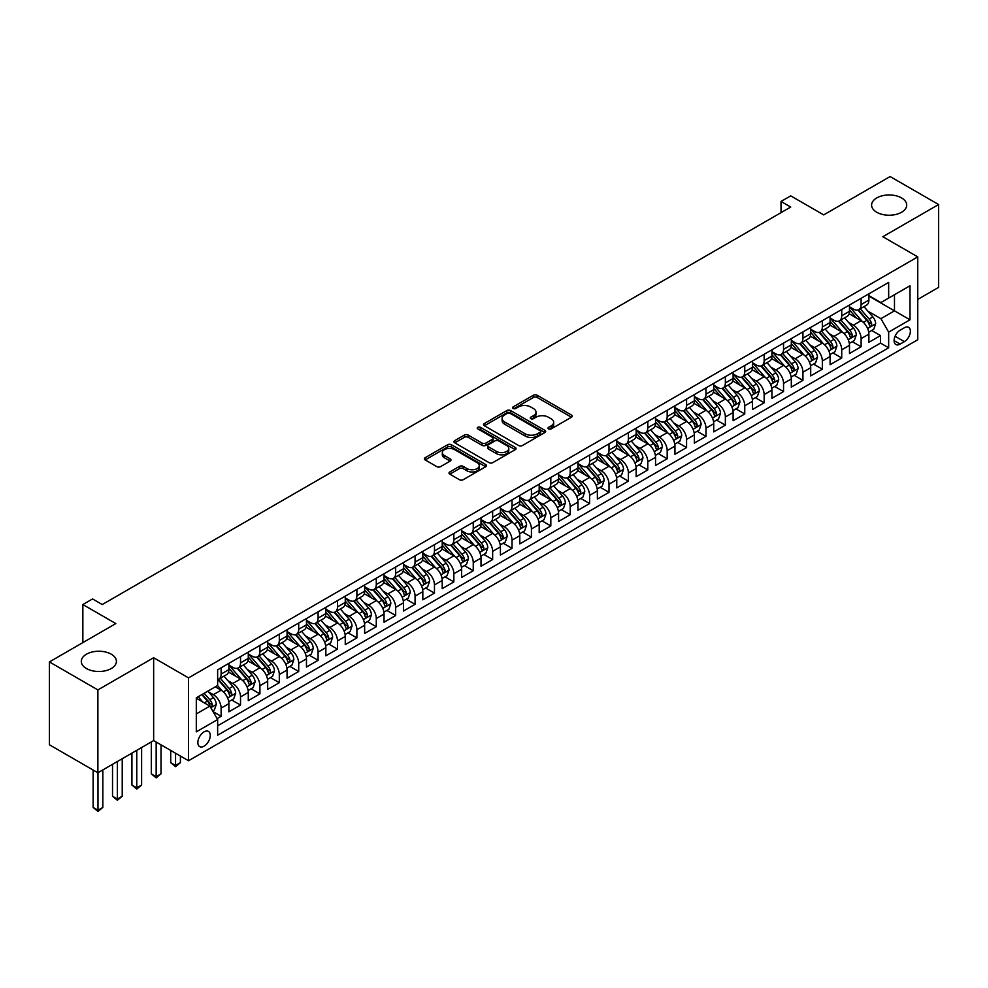 <?xml version="1.0" encoding="UTF-8"?>
<svg xmlns="http://www.w3.org/2000/svg" width="988" height="988" viewBox="0 0 988 988"><rect width="100%" height="100%" fill="white"/><g stroke="black" fill="none" stroke-linecap="round" stroke-linejoin="round"><path stroke-width="1.48" d="M548.55 428.891A1.89 1.087 0 0 0 551.218 428.891L571.447 417.22A2.692 1.556 0 0 0 572.225 416.121A2.692 1.556 0 0 0 571.447 415.022L537.176 395.237A2.692 1.556 0 0 0 533.372 395.237L513.143 406.908A1.89 1.087 0 0 0 512.587 407.686A1.89 1.087 0 0 0 513.143 408.452A1.89 1.087 0 0 0 515.81 408.452L518.428 406.945A8.62 4.977 0 0 1 530.605 406.945L533.471 408.587A8.62 4.977 0 0 1 535.99 412.107A8.62 4.977 0 0 1 533.471 415.627L530.852 417.134A1.89 1.087 0 0 0 530.297 417.899A1.89 1.087 0 0 0 530.852 418.677A1.89 1.087 0 0 0 533.508 418.677L536.126 417.158A8.62 4.977 0 0 1 548.315 417.158L551.168 418.813A8.62 4.977 0 0 1 553.688 422.321A8.62 4.977 0 0 1 551.168 425.84L548.55 427.359A1.89 1.087 0 0 0 547.994 428.125A1.89 1.087 0 0 0 548.55 428.891L548.55 427.359M111.261 654.192A17.549 10.139 0 0 0 92.131 652.006A17.549 10.139 0 0 0 81.3 661.367A17.549 10.139 0 0 0 86.438 668.53A17.549 10.139 0 0 0 105.568 670.729A17.549 10.139 0 0 0 116.411 661.367A17.549 10.139 0 0 0 111.261 654.192M901.562 197.921A17.549 10.139 0 0 0 882.432 195.735A17.549 10.139 0 0 0 871.589 205.096A17.549 10.139 0 0 0 876.739 212.259A17.549 10.139 0 0 0 895.869 214.458A17.549 10.139 0 0 0 906.7 205.096A17.549 10.139 0 0 0 901.562 197.921M204.059 746.175A8.781 5.064 120 0 0 209.802 738.444A8.781 5.064 120 0 0 208.456 731.416A8.781 5.064 120 0 0 204.059 731.849A8.781 5.064 120 0 0 198.329 739.58A8.781 5.064 120 0 0 199.675 746.619A8.781 5.064 120 0 0 204.059 746.175M449.799 471.943A2.692 1.556 0 0 0 449.009 473.042A2.692 1.556 0 0 0 449.799 474.141L459.408 479.699A2.692 1.556 0 0 0 463.224 479.699L485.688 466.731A2.692 1.556 0 0 0 486.466 465.632A2.692 1.556 0 0 0 485.688 464.533L451.417 444.748A2.692 1.556 0 0 0 447.613 444.748L425.149 457.716A2.692 1.556 0 0 0 424.358 458.815A2.692 1.556 0 0 0 425.149 459.914L436.758 466.62A2.692 1.556 0 0 0 440.574 466.62L450.182 461.063A2.692 1.556 0 0 0 450.973 459.963A2.692 1.556 0 0 0 450.182 458.864L444.427 455.542A7.2 4.162 0 0 1 442.315 452.603A7.2 4.162 0 0 1 446.761 448.762A7.2 4.162 0 0 1 454.604 449.664L477.167 462.693A7.2 4.162 0 0 1 479.279 465.632A7.2 4.162 0 0 1 474.833 469.473A7.2 4.162 0 0 1 466.978 468.571L463.224 466.398A2.692 1.556 0 0 0 459.408 466.398L449.799 471.943L449.799 474.141M917.753 299.426L938.6 287.385L938.6 204.528L890.114 176.543L823.696 214.89L790.721 195.859L781.026 201.453L790.721 207.048L102.246 604.545L92.551 598.938L82.856 604.545L82.856 642.608M97.886 689.92L97.886 772.777L153.646 740.58L153.646 657.724L97.886 689.92L49.4 661.923L115.818 623.576L82.856 604.545M153.646 657.724L188.547 677.879L917.753 256.88L917.753 339.736L188.547 760.735L188.547 677.879M938.6 204.528L882.84 236.725L917.753 256.88M518.614 445.514A2.692 1.556 0 0 0 522.43 445.514L544.882 432.546A2.692 1.556 0 0 0 545.672 431.447A2.692 1.556 0 0 0 544.882 430.348L510.623 410.563A2.692 1.556 0 0 0 506.819 410.563L484.355 423.531A2.692 1.556 0 0 0 483.564 424.63A2.692 1.556 0 0 0 484.355 425.729L518.614 445.514M478.538 429.298A1.89 1.087 0 0 1 480.452 429.57L480.452 427.322L515.279 447.441A2.692 1.556 0 0 1 516.069 448.54A2.692 1.556 0 0 1 515.279 449.639L492.827 462.606A2.692 1.556 0 0 1 489.011 462.606L454.752 442.822L454.752 440.623A2.692 1.556 0 0 0 453.961 441.722A2.692 1.556 0 0 0 454.752 442.822M454.752 440.623L464.36 435.078A2.692 1.556 0 0 1 468.176 435.078L482.07 443.093A2.692 1.556 0 0 0 485.874 443.093L492.246 439.413A2.692 1.556 0 0 0 493.037 438.314A2.692 1.556 0 0 0 492.246 437.215L477.784 428.866A1.89 1.087 0 0 1 477.229 428.1A1.89 1.087 0 0 1 478.39 427.088A1.89 1.087 0 0 1 480.452 427.322M97.886 772.777L49.4 744.779L49.4 661.923M217.113 718.609L221.127 716.288L213.087 711.644M208.505 691.859L213.371 694.675A10.967 6.336 60 0 1 221.127 708.112L228.883 703.629L228.883 711.805L240.529 705.086L231.698 699.998M227.895 680.67L232.773 683.474A10.967 6.336 60 0 1 240.529 696.91L248.284 692.44L248.284 700.603L259.918 693.885L251.1 688.797M247.296 669.469L252.162 672.285A10.967 6.336 60 0 1 259.918 685.721L267.674 681.238L267.674 689.414L279.308 682.696L270.49 677.595M266.686 658.267L271.552 661.083A10.967 6.336 60 0 1 279.308 674.52L287.063 670.037L287.063 678.213L298.709 671.494L289.879 666.406M286.075 647.078L290.954 649.882A10.967 6.336 60 0 1 298.709 663.319L306.465 658.848L306.465 667.024L318.099 660.305L309.281 655.205M305.477 635.877L310.343 638.693A10.967 6.336 60 0 1 318.099 652.129L325.855 647.646L325.855 655.822L337.488 649.104L328.671 644.003M324.867 624.688L329.733 627.491A10.967 6.336 60 0 1 337.488 640.928L345.257 636.445L345.257 644.621L356.89 637.902L348.06 632.814M344.256 613.486L349.135 616.302A10.967 6.336 60 0 1 356.89 629.739L364.646 625.256L364.646 633.432L376.28 626.713L367.462 621.613M363.658 602.285L368.524 605.101A10.967 6.336 60 0 1 376.28 618.537L384.036 614.054L384.036 622.23L395.669 615.512L386.851 610.423M383.048 591.096L387.914 593.899A10.967 6.336 60 0 1 395.669 607.336L403.437 602.865L403.437 611.029L415.071 604.31L406.241 599.222M402.437 579.894L407.315 582.71A10.967 6.336 60 0 1 415.071 596.147L422.827 591.664L422.827 599.84L434.461 593.121L425.643 588.021M421.839 568.693L426.705 571.509A10.967 6.336 60 0 1 434.461 584.945L442.216 580.462L442.216 588.638L453.85 581.92L445.032 576.831M441.228 557.504L446.094 560.307A10.967 6.336 60 0 1 453.85 573.744L461.618 569.273L461.618 577.449L473.252 570.731L464.422 565.63M460.618 546.302L465.496 549.118A10.967 6.336 60 0 1 473.252 562.555L481.008 558.072L481.008 566.248L492.642 559.529L483.824 554.429M480.02 535.113L484.886 537.917A10.967 6.336 60 0 1 492.642 551.353L500.397 546.87L500.397 555.046L512.031 548.328L503.213 543.239M499.409 523.912L504.275 526.728A10.967 6.336 60 0 1 512.031 540.164L519.799 535.681L519.799 543.857L531.433 537.139L522.603 532.038M518.799 512.71L523.677 515.526A10.967 6.336 60 0 1 531.433 528.963L539.189 524.48L539.189 532.656L550.822 525.937L542.004 520.849M538.201 501.521L543.067 504.325A10.967 6.336 60 0 1 550.822 517.761L558.578 513.291L558.578 521.454L570.212 514.736L561.394 509.647M557.59 490.32L562.456 493.136A10.967 6.336 60 0 1 570.212 506.572L577.98 502.089L577.98 510.265L589.614 503.547L580.783 498.446M576.98 479.118L581.858 481.934A10.967 6.336 60 0 1 589.614 495.371L597.37 490.888L597.37 499.064L609.003 492.345L600.185 487.257M596.382 467.929L601.247 470.733A10.967 6.336 60 0 1 609.003 484.169L616.759 479.699L616.759 487.874L628.393 481.156L619.575 476.055M615.771 456.728L620.637 459.544A10.967 6.336 60 0 1 628.393 472.98L636.161 468.497L636.161 476.673L647.795 469.955L638.964 464.854M635.16 445.539L640.039 448.342A10.967 6.336 60 0 1 647.795 461.779L655.55 457.296L655.55 465.471L667.184 458.753L658.366 453.665M654.562 434.337L659.428 437.153A10.967 6.336 60 0 1 667.184 450.577L674.94 446.107L674.94 454.282L686.574 447.564L677.756 442.463M673.952 423.136L678.818 425.952A10.967 6.336 60 0 1 686.574 439.388L694.342 434.905L694.342 443.081L705.975 436.363L697.145 431.274M693.341 411.947L698.22 414.75A10.967 6.336 60 0 1 705.975 428.187L713.731 423.716L713.731 431.88L725.365 425.161L716.547 420.073M712.743 400.745L717.609 403.561A10.967 6.336 60 0 1 725.365 416.998L733.121 412.515L733.121 420.69L744.754 413.972L735.937 408.871M732.133 389.544L736.999 392.36A10.967 6.336 60 0 1 744.754 405.796L752.523 401.313L752.523 409.489L764.156 402.771L755.326 397.682M751.522 378.355L756.4 381.158A10.967 6.336 60 0 1 764.156 394.595L771.912 390.124L771.912 398.3L783.546 391.581L774.728 386.481M770.924 367.153L775.79 369.969A10.967 6.336 60 0 1 783.546 383.406L791.302 378.923L791.302 387.098L802.935 380.38L794.117 375.279M790.314 355.964L795.179 358.768A10.967 6.336 60 0 1 802.935 372.204L810.703 367.721L810.703 375.897L822.337 369.179L813.507 364.09M809.703 344.763L814.581 347.578A10.967 6.336 60 0 1 822.337 361.003L830.093 356.532L830.093 364.708L841.727 357.989L832.909 352.889M829.105 333.561L833.971 336.377A10.967 6.336 60 0 1 841.727 349.814L849.482 345.331L849.482 353.506L861.116 346.788L861.116 338.612A10.967 6.336 -120 0 0 853.36 325.176L848.494 322.372M852.298 341.7L861.116 346.788M228.883 703.629A10.967 6.336 -120 0 0 221.127 690.192L215.31 686.833M248.284 692.44A10.967 6.336 -120 0 0 240.529 679.003L228.537 672.075M267.674 681.238A10.967 6.336 -120 0 0 259.918 667.802L247.926 660.873M287.063 670.037A10.967 6.336 -120 0 0 279.308 656.6L267.316 649.684M306.465 658.848A10.967 6.336 -120 0 0 298.709 645.411L286.718 638.483M325.855 647.646A10.967 6.336 -120 0 0 318.099 634.21L306.107 627.281M345.257 636.445A10.967 6.336 -120 0 0 337.488 623.02L325.497 616.092M364.646 625.256A10.967 6.336 -120 0 0 356.89 611.819L344.898 604.891M384.036 614.054A10.967 6.336 -120 0 0 376.28 600.618L364.288 593.702M403.437 602.865A10.967 6.336 -120 0 0 395.669 589.428L383.677 582.5M422.827 591.664A10.967 6.336 -120 0 0 415.071 578.227L403.079 571.299M442.216 580.462A10.967 6.336 -120 0 0 434.461 567.026L422.469 560.11M461.618 569.273A10.967 6.336 -120 0 0 453.85 555.836L441.858 548.908M481.008 558.072A10.967 6.336 -120 0 0 473.252 544.635L461.26 537.707M500.397 546.87A10.967 6.336 -120 0 0 492.642 533.446L480.65 526.518M519.799 535.681A10.967 6.336 -120 0 0 512.031 522.244L500.039 515.316M539.189 524.48A10.967 6.336 -120 0 0 531.433 511.043L519.441 504.127M558.578 513.291A10.967 6.336 -120 0 0 550.822 499.854L538.831 492.926M577.98 502.089A10.967 6.336 -120 0 0 570.212 488.652L558.22 481.724M597.37 490.888A10.967 6.336 -120 0 0 589.614 477.451L577.622 470.535M616.759 479.699A10.967 6.336 -120 0 0 609.003 466.262L597.011 459.334M636.161 468.497A10.967 6.336 -120 0 0 628.393 455.06L616.401 448.132M655.55 457.296A10.967 6.336 -120 0 0 647.795 443.871L635.803 436.943M674.94 446.107A10.967 6.336 -120 0 0 667.184 432.67L655.192 425.742M694.342 434.905A10.967 6.336 -120 0 0 686.574 421.468L674.582 414.552M713.731 423.716A10.967 6.336 -120 0 0 705.975 410.279L693.984 403.351M733.121 412.515A10.967 6.336 -120 0 0 725.365 399.078L713.373 392.15M752.523 401.313A10.967 6.336 -120 0 0 744.754 387.876L732.763 380.96M771.912 390.124A10.967 6.336 -120 0 0 764.156 376.687L752.164 369.759M791.302 378.923A10.967 6.336 -120 0 0 783.546 365.486L771.554 358.558M810.703 367.721A10.967 6.336 -120 0 0 802.935 354.284L790.943 347.368M830.093 356.532A10.967 6.336 -120 0 0 822.337 343.095L810.345 336.167M849.482 345.331A10.967 6.336 -120 0 0 841.727 331.894L829.735 324.978M904.366 327.757L900.105 330.214A8.497 4.903 120 0 0 894.548 337.711A8.497 4.903 120 0 0 895.857 344.528A8.497 4.903 120 0 0 900.105 344.096L904.366 341.638A8.497 4.903 120 0 0 909.923 334.142A8.497 4.903 120 0 0 908.627 327.337A8.497 4.903 120 0 0 904.366 327.757M196.303 713.929L209.888 706.099L217.644 719.536L217.644 735.208L888.657 347.801L888.657 332.116L880.901 318.679L867.884 311.171M217.644 719.536L196.303 731.849L196.303 697.812L217.644 685.487L217.644 669.815L888.657 282.407L888.657 298.08L909.997 285.767L909.997 319.803L888.657 332.116M228.883 665.109L232.773 667.357A10.967 6.336 60 0 0 238.256 667.9L246.012 663.417A10.967 6.336 -120 0 0 248.284 658.391L248.284 652.129M248.284 653.92L252.162 656.155A10.967 6.336 60 0 0 257.646 656.699L265.402 652.216A10.967 6.336 -120 0 0 267.674 647.202L267.674 640.928M267.674 642.719L271.552 644.954A10.967 6.336 60 0 0 277.035 645.497L284.803 641.027A10.967 6.336 -120 0 0 287.063 636L287.063 629.726M287.063 631.53L290.954 633.765A10.967 6.336 60 0 0 296.437 634.308L304.193 629.825A10.967 6.336 -120 0 0 306.465 624.811L306.465 618.537M306.465 620.328L310.343 622.564A10.967 6.336 60 0 0 315.827 623.107L323.582 618.636A10.967 6.336 -120 0 0 325.855 613.61L325.855 607.336M325.855 609.127L329.733 611.374A10.967 6.336 60 0 0 335.216 611.918L342.984 607.435A10.967 6.336 -120 0 0 345.257 602.408L345.257 596.147M345.257 597.938L349.135 600.173A10.967 6.336 60 0 0 354.618 600.716L362.374 596.233A10.967 6.336 -120 0 0 364.646 591.219L364.646 584.945M364.646 586.736L368.524 588.971A10.967 6.336 60 0 0 374.007 589.515L381.763 585.044A10.967 6.336 -120 0 0 384.036 580.018L384.036 573.744M384.036 575.535L387.914 577.782A10.967 6.336 60 0 0 393.397 578.326L401.165 573.843A10.967 6.336 -120 0 0 403.437 568.816L403.437 562.555M403.437 564.346L407.315 566.581A10.967 6.336 60 0 0 412.799 567.124L420.555 562.641A10.967 6.336 -120 0 0 422.827 557.627L422.827 551.353M422.827 553.144L426.705 555.38A10.967 6.336 60 0 0 432.188 555.923L439.944 551.452A10.967 6.336 -120 0 0 442.216 546.426L442.216 540.152M442.216 541.955L446.094 544.19A10.967 6.336 60 0 0 451.578 544.734L459.346 540.251A10.967 6.336 -120 0 0 461.618 535.237L461.618 528.963M461.618 530.754L465.496 532.989A10.967 6.336 60 0 0 470.98 533.532L478.735 529.062A10.967 6.336 -120 0 0 481.008 524.035L481.008 517.761M481.008 519.552L484.886 521.8A10.967 6.336 60 0 0 490.369 522.343L498.125 517.86A10.967 6.336 -120 0 0 500.397 512.834L500.397 506.572M500.397 508.363L504.275 510.598A10.967 6.336 60 0 0 509.759 511.142L517.527 506.659A10.967 6.336 -120 0 0 519.799 501.645L519.799 495.371M519.799 497.162L523.677 499.397A10.967 6.336 60 0 0 529.16 499.94L536.916 495.47A10.967 6.336 -120 0 0 539.189 490.443L539.189 484.169M539.189 485.96L543.067 488.208A10.967 6.336 60 0 0 548.55 488.751L556.306 484.268A10.967 6.336 -120 0 0 558.578 479.242L558.578 472.98M558.578 474.771L562.456 477.006A10.967 6.336 60 0 0 567.939 477.55L575.708 473.067A10.967 6.336 -120 0 0 577.98 468.053L577.98 461.779M577.98 463.57L581.858 465.805A10.967 6.336 60 0 0 587.341 466.348L595.097 461.878A10.967 6.336 -120 0 0 597.37 456.851L597.37 450.577M597.37 452.381L601.247 454.616A10.967 6.336 60 0 0 606.731 455.159L614.487 450.676A10.967 6.336 -120 0 0 616.759 445.662L616.759 439.388M616.759 441.179L620.637 443.414A10.967 6.336 60 0 0 626.12 443.958L633.888 439.487A10.967 6.336 -120 0 0 636.161 434.461L636.161 428.187M636.161 429.978L640.039 432.225A10.967 6.336 60 0 0 645.522 432.769L653.278 428.286A10.967 6.336 -120 0 0 655.55 423.259L655.55 416.998M655.55 418.789L659.428 421.024A10.967 6.336 60 0 0 664.912 421.567L672.667 417.084A10.967 6.336 -120 0 0 674.94 412.07L674.94 405.796M674.94 407.587L678.818 409.822A10.967 6.336 60 0 0 684.301 410.366L692.069 405.895A10.967 6.336 -120 0 0 694.342 400.869L694.342 394.595M694.342 396.386L698.22 398.633A10.967 6.336 60 0 0 703.703 399.177L711.459 394.694A10.967 6.336 -120 0 0 713.731 389.667L713.731 383.406M713.731 385.197L717.609 387.432A10.967 6.336 60 0 0 723.093 387.975L730.848 383.492A10.967 6.336 -120 0 0 733.121 378.478L733.121 372.204M733.121 373.995L736.999 376.23A10.967 6.336 60 0 0 742.482 376.774L750.25 372.303A10.967 6.336 -120 0 0 752.523 367.277L752.523 361.003M752.523 362.806L756.4 365.041A10.967 6.336 60 0 0 761.884 365.585L769.64 361.102A10.967 6.336 -120 0 0 771.912 356.088L771.912 349.814M771.912 351.605L775.79 353.84A10.967 6.336 60 0 0 781.273 354.383L789.029 349.913A10.967 6.336 -120 0 0 791.302 344.886L791.302 338.612M791.302 340.403L795.179 342.651A10.967 6.336 60 0 0 800.675 343.194L808.431 338.711A10.967 6.336 -120 0 0 810.703 333.685L810.703 327.423M810.703 329.214L814.581 331.449A10.967 6.336 60 0 0 820.065 331.993L827.821 327.51A10.967 6.336 -120 0 0 830.093 322.496L830.093 316.222M830.093 318.013L833.971 320.248A10.967 6.336 60 0 0 839.454 320.791L847.21 316.321A10.967 6.336 -120 0 0 849.482 311.294L849.482 305.02M217.644 725.797L880.518 343.095L880.518 335.587L868.884 342.305L868.884 334.142A10.967 6.336 -120 0 0 861.116 320.705L849.124 313.776M849.482 306.811L853.36 309.059A10.967 6.336 -120 0 0 858.856 309.602A10.967 6.336 -120 0 0 861.116 304.576L861.116 298.302M858.856 309.602L866.612 305.119A10.967 6.336 -120 0 0 868.884 300.093L868.884 293.831M221.127 667.802L221.127 674.075A10.967 6.336 60 0 1 218.854 679.089A10.967 6.336 60 0 1 217.644 679.534M218.854 679.089L226.61 674.619A10.967 6.336 -120 0 0 228.883 669.592L228.883 663.319M240.529 656.6L240.529 662.874A10.967 6.336 60 0 1 238.256 667.9M259.918 645.411L259.918 651.672A10.967 6.336 60 0 1 257.646 656.699M279.308 634.21L279.308 640.483A10.967 6.336 60 0 1 277.035 645.497M298.709 623.008L298.709 629.282A10.967 6.336 60 0 1 296.437 634.308M318.099 611.819L318.099 618.093A10.967 6.336 60 0 1 315.827 623.107M337.488 600.618L337.488 606.891A10.967 6.336 60 0 1 335.216 611.918M356.89 589.428L356.89 595.69A10.967 6.336 60 0 1 354.618 600.716M376.28 578.227L376.28 584.501A10.967 6.336 60 0 1 374.007 589.515M395.669 567.026L395.669 573.299A10.967 6.336 60 0 1 393.397 578.326M415.071 555.836L415.071 562.098A10.967 6.336 60 0 1 412.799 567.124M434.461 544.635L434.461 550.909A10.967 6.336 60 0 1 432.188 555.923M453.85 533.434L453.85 539.707A10.967 6.336 60 0 1 451.578 544.734M473.252 522.244L473.252 528.518A10.967 6.336 60 0 1 470.98 533.532M492.642 511.043L492.642 517.317A10.967 6.336 60 0 1 490.369 522.343M512.031 499.854L512.031 506.115A10.967 6.336 60 0 1 509.759 511.142M531.433 488.652L531.433 494.926A10.967 6.336 60 0 1 529.16 499.94M550.822 477.451L550.822 483.725A10.967 6.336 60 0 1 548.55 488.751M570.212 466.262L570.212 472.523A10.967 6.336 60 0 1 567.939 477.55M589.614 455.06L589.614 461.334A10.967 6.336 60 0 1 587.341 466.348M609.003 443.859L609.003 450.133A10.967 6.336 60 0 1 606.731 455.159M628.393 432.67L628.393 438.944A10.967 6.336 60 0 1 626.12 443.958M647.795 421.468L647.795 427.742A10.967 6.336 60 0 1 645.522 432.769M667.184 410.279L667.184 416.541A10.967 6.336 60 0 1 664.912 421.567M686.574 399.078L686.574 405.352A10.967 6.336 60 0 1 684.301 410.366M705.975 387.876L705.975 394.15A10.967 6.336 60 0 1 703.703 399.177M725.365 376.687L725.365 382.949A10.967 6.336 60 0 1 723.093 387.975M744.754 365.486L744.754 371.76A10.967 6.336 60 0 1 742.482 376.774M764.156 354.284L764.156 360.558A10.967 6.336 60 0 1 761.884 365.585M783.546 343.095L783.546 349.369A10.967 6.336 60 0 1 781.273 354.383M802.935 331.894L802.935 338.168A10.967 6.336 60 0 1 800.675 343.194M822.337 320.705L822.337 326.966A10.967 6.336 60 0 1 820.065 331.993M841.727 309.503L841.727 315.777A10.967 6.336 60 0 1 839.454 320.791M841.727 349.814L841.727 357.989M822.337 361.003L822.337 369.179M802.935 372.204L802.935 380.38M783.546 383.406L783.546 391.581M764.156 394.595L764.156 402.771M744.754 405.796L744.754 413.972M725.365 416.998L725.365 425.161M705.975 428.187L705.975 436.363M686.574 439.388L686.574 447.564M667.184 450.577L667.184 458.753M647.795 461.779L647.795 469.955M628.393 472.98L628.393 481.156M609.003 484.169L609.003 492.345M589.614 495.371L589.614 503.547M570.212 506.572L570.212 514.736M550.822 517.761L550.822 525.937M531.433 528.963L531.433 537.139M512.031 540.164L512.031 548.328M492.642 551.353L492.642 559.529M473.252 562.555L473.252 570.731M453.85 573.744L453.85 581.92M434.461 584.945L434.461 593.121M415.071 596.147L415.071 604.31M395.669 607.336L395.669 615.512M376.28 618.537L376.28 626.713M356.89 629.739L356.89 637.902M337.488 640.928L337.488 649.104M318.099 652.129L318.099 660.305M298.709 663.319L298.709 671.494M279.308 674.52L279.308 682.696M259.918 685.721L259.918 693.885M240.529 696.91L240.529 705.086M221.127 708.112L221.127 716.288M209.888 706.099L196.303 698.257M880.901 318.679L894.473 310.85L894.473 294.72L909.997 285.767M868.884 296.067L909.997 319.803M868.884 295.622L880.901 302.563L888.657 298.08M153.646 740.58L188.547 760.735M781.026 201.453L781.026 212.655M871.688 330.498L880.518 335.587M880.518 343.095L888.657 347.801M549.303 429.163L551.168 428.088A8.62 4.977 0 0 0 553.688 424.568L553.688 422.321M535.99 412.107L535.99 414.343A8.62 4.977 0 0 1 533.471 417.862L531.606 418.937M571.447 415.022L571.447 417.22L537.176 397.472A2.692 1.556 0 0 0 533.372 397.472L513.896 408.711M544.845 432.571L510.623 412.811A2.692 1.556 0 0 0 506.819 412.811L484.392 425.754M540.127 432.213A1.89 1.087 0 0 0 540.683 431.447A1.89 1.087 0 0 0 540.127 430.682L510.055 413.317A1.89 1.087 0 0 0 507.387 413.317L504.621 414.911A8.62 4.977 0 0 0 502.102 418.43A8.62 4.977 0 0 0 504.621 421.938L525.184 433.806A8.62 4.977 0 0 0 537.361 433.806L540.127 432.213L540.127 434.461A1.89 1.087 0 0 0 540.683 433.683L540.683 431.447M502.102 418.43L502.102 420.666A8.62 4.977 0 0 0 504.621 424.185L504.621 421.938M540.127 434.461L537.361 436.054A8.62 4.977 0 0 1 525.184 436.054L504.621 424.185M454.789 442.846L464.36 437.314L464.36 435.078M493.037 438.314L493.037 440.562A2.692 1.556 0 0 1 492.246 441.661L485.874 445.341A2.692 1.556 0 0 1 482.07 445.341L468.176 437.314A2.692 1.556 0 0 0 464.36 437.314M480.452 429.57L515.254 449.664M496.482 451.43A7.2 4.162 0 0 0 504.337 452.331A7.2 4.162 0 0 0 508.783 448.478A7.2 4.162 0 0 0 506.671 445.539L498.718 440.957A2.692 1.556 0 0 0 494.914 440.957L488.541 444.637A2.692 1.556 0 0 0 487.751 445.736A2.692 1.556 0 0 0 488.541 446.835L496.482 451.43L496.482 453.665A7.2 4.162 0 0 0 504.337 454.566A7.2 4.162 0 0 0 508.783 450.726L508.783 448.478M487.751 445.736L487.751 447.972A2.692 1.556 0 0 0 488.541 449.071L488.541 446.835M496.482 453.665L488.541 449.071M479.279 465.632L479.279 467.867A7.2 4.162 0 0 1 474.833 471.708A7.2 4.162 0 0 1 466.978 470.807L463.224 468.633A2.692 1.556 0 0 0 459.408 468.633L449.836 474.166M442.315 452.603L442.315 454.851A7.2 4.162 0 0 0 444.427 457.79L444.427 455.542M450.182 458.864L450.182 461.063L444.427 457.79M485.651 466.744L451.417 446.984A2.692 1.556 0 0 0 447.613 446.984L425.186 459.939M868.711 332.215L873.725 329.325L875.664 323.718A7.274 4.199 -120 0 0 872.836 316.901L863.981 306.638M862.203 321.409L851.693 309.244A20.983 12.115 -120 0 0 849.482 306.935M856.435 318L850.557 311.195A17.414 10.053 -120 0 0 849.482 310.022M857.856 309.997L866.822 320.371A7.274 4.199 60 0 1 869.415 325.373C870.502 326.843 871.28 326.386 871.737 324.027A7.274 4.199 -120 0 0 869.156 319.025L860.289 308.762M858.387 309.824L868.02 320.976A3.705 2.137 60 0 1 868.958 322.421L871.737 324.027M869.415 325.373L869.946 326.238M849.322 343.416L854.336 340.514L856.275 334.92A7.274 4.199 -120 0 0 853.447 328.09L844.579 317.84M842.801 332.61L832.304 320.433A20.983 12.115 -120 0 0 830.093 318.136M837.046 329.189L831.167 322.384A17.414 10.053 -120 0 0 830.093 321.211M838.466 321.186L847.432 331.56A7.274 4.199 60 0 1 850.026 336.575C851.113 338.032 851.891 337.587 852.348 335.228A7.274 4.199 -120 0 0 849.754 330.227L840.899 319.964M838.997 321.026L848.63 332.166A3.705 2.137 60 0 1 849.557 333.623L852.348 335.228M850.026 336.575L850.557 337.439M829.932 354.606L834.946 351.716L836.885 346.121A7.274 4.199 -120 0 0 834.045 339.292L825.19 329.029M823.412 343.799L812.902 331.635A20.983 12.115 -120 0 0 810.703 329.325M817.644 340.391L811.778 333.586A17.414 10.053 -120 0 0 810.703 332.413M819.077 332.388L828.043 342.762A7.274 4.199 60 0 1 830.624 347.776C831.723 349.233 832.501 348.789 832.958 346.43A7.274 4.199 -120 0 0 830.365 341.416L821.497 331.165M819.595 332.215L829.228 343.367A3.705 2.137 60 0 1 830.167 344.812L832.958 346.43M830.624 347.776L831.155 348.628M810.53 365.807L815.545 362.917L817.484 357.31A7.274 4.199 -120 0 0 814.655 350.493L805.8 340.23M804.022 355.001L793.512 342.836A20.983 12.115 -120 0 0 791.302 340.527M798.255 351.58L792.376 344.775A17.414 10.053 -120 0 0 791.302 343.614M799.675 343.589L808.641 353.963A7.274 4.199 60 0 1 811.234 358.965C812.321 360.422 813.099 359.978 813.556 357.619A7.274 4.199 -120 0 0 810.975 352.617L802.108 342.354M800.206 343.416L809.839 354.569A3.705 2.137 60 0 1 810.765 356.013L813.556 357.619M811.234 358.965L811.765 359.83M791.141 377.008L796.155 374.106L798.094 368.512A7.274 4.199 -120 0 0 795.266 361.682L786.399 351.432M784.62 366.202L774.123 354.025A20.983 12.115 -120 0 0 771.912 351.728M778.865 362.781L772.986 355.976A17.414 10.053 -120 0 0 771.912 354.803M780.285 354.778L789.251 365.152A7.274 4.199 60 0 1 791.845 370.167C792.932 371.624 793.71 371.179 794.167 368.82A7.274 4.199 -120 0 0 791.573 363.819L782.718 353.556M780.816 354.606L790.449 365.758A3.705 2.137 60 0 1 791.376 367.215L794.167 368.82M791.845 370.167L792.364 371.031M771.752 388.198L776.766 385.308L778.692 379.713A7.274 4.199 -120 0 0 775.864 372.884L767.009 362.621M765.231 377.391L754.721 365.227A20.983 12.115 -120 0 0 752.523 362.917M759.463 373.983L753.585 367.178A17.414 10.053 -120 0 0 752.523 366.005M760.896 365.98L769.862 376.354A7.274 4.199 60 0 1 772.443 381.356C773.542 382.825 774.32 382.368 774.777 380.022A7.274 4.199 -120 0 0 772.184 375.008L763.316 364.745M761.415 365.807L771.048 376.959A3.705 2.137 60 0 1 771.986 378.404L774.777 380.022M772.443 381.356L772.974 382.22M752.35 399.399L757.364 396.497L759.303 390.902A7.274 4.199 -120 0 0 756.475 384.085L747.607 373.822M745.841 388.593L735.331 376.428A20.983 12.115 -120 0 0 733.121 374.119M740.074 385.172L734.195 378.367A17.414 10.053 -120 0 0 733.121 377.206M741.494 377.169L750.46 387.555A7.274 4.199 60 0 1 753.054 392.557C754.14 394.014 754.918 393.57 755.375 391.211A7.274 4.199 -120 0 0 752.794 386.209L743.927 375.946M742.025 377.008L751.658 388.148A3.705 2.137 60 0 1 752.584 389.605L755.375 391.211M753.054 392.557L753.585 393.422M732.96 410.588L737.974 407.698L739.913 402.104A7.274 4.199 -120 0 0 737.085 395.274L728.218 385.011M726.439 399.782L715.942 387.617A20.983 12.115 -120 0 0 713.731 385.308M720.684 396.373L714.806 389.568A17.414 10.053 -120 0 0 713.731 388.395M722.105 388.37L731.071 398.744A7.274 4.199 60 0 1 733.664 403.759C734.751 405.216 735.529 404.771 735.986 402.412A7.274 4.199 -120 0 0 733.392 397.398L724.537 387.148M722.636 388.198L732.269 399.35A3.705 2.137 60 0 1 733.195 400.795L735.986 402.412M733.664 403.759L734.183 404.611M713.571 421.79L718.585 418.9L720.511 413.293A7.274 4.199 -120 0 0 717.683 406.476L708.828 396.213M707.05 410.983L696.54 398.819A20.983 12.115 -120 0 0 694.342 396.509M701.282 407.575L695.404 400.77A17.414 10.053 -120 0 0 694.342 399.597M702.715 399.572L711.681 409.946A7.274 4.199 60 0 1 714.262 414.948C715.361 416.417 716.139 415.96 716.596 413.601A7.274 4.199 -120 0 0 714.003 408.6L705.136 398.337M703.234 399.399L712.867 410.551A3.705 2.137 60 0 1 713.805 411.996L716.596 413.601M714.262 414.948L714.793 415.812M694.169 432.991L699.183 430.089L701.122 424.494A7.274 4.199 -120 0 0 698.294 417.665L689.426 407.414M687.66 422.185L677.15 410.02A20.983 12.115 -120 0 0 674.94 407.711M681.893 418.764L676.014 411.959A17.414 10.053 -120 0 0 674.94 410.786M683.313 410.761L692.279 421.135A7.274 4.199 60 0 1 694.873 426.149C695.96 427.606 696.738 427.162 697.195 424.803A7.274 4.199 -120 0 0 694.613 419.801L685.746 409.538M683.844 410.6L693.477 421.74A3.705 2.137 60 0 1 694.403 423.197L697.195 424.803M694.873 426.149L695.404 427.014M674.779 444.18L679.793 441.29L681.732 435.696A7.274 4.199 -120 0 0 678.904 428.866L670.037 418.603M668.259 433.374L657.749 421.209A20.983 12.115 -120 0 0 655.55 418.9M662.503 429.965L656.625 423.16A17.414 10.053 -120 0 0 655.55 421.987M663.924 421.962L672.89 432.336A7.274 4.199 60 0 1 675.483 437.351C676.57 438.808 677.348 438.363 677.805 436.004A7.274 4.199 -120 0 0 675.212 430.99L666.357 420.74M664.455 421.79L674.088 432.942A3.705 2.137 60 0 1 675.014 434.387L677.805 436.004M675.483 437.351L676.002 438.203M655.39 455.382L660.404 452.492L662.331 446.885A7.274 4.199 -120 0 0 659.502 440.068L650.647 429.805M648.869 444.575L638.359 432.411A20.983 12.115 -120 0 0 636.161 430.101M643.102 441.154L637.223 434.35A17.414 10.053 -120 0 0 636.161 433.189M644.534 433.164L653.488 443.538A7.274 4.199 60 0 1 656.081 448.54C657.181 449.997 657.959 449.552 658.416 447.194A7.274 4.199 -120 0 0 655.822 442.192L646.955 431.929M645.053 432.991L654.686 444.143A3.705 2.137 60 0 1 655.624 445.588L658.416 447.194M656.081 448.54L656.612 449.404M635.988 466.583L641.002 463.681L642.941 458.086A7.274 4.199 -120 0 0 640.113 451.257L631.246 441.006M629.48 455.777L618.97 443.6A20.983 12.115 -120 0 0 616.759 441.303M623.712 452.356L617.833 445.551A17.414 10.053 -120 0 0 616.759 444.378M625.132 444.353L634.098 454.727A7.274 4.199 60 0 1 636.692 459.741C637.779 461.198 638.557 460.754 639.014 458.395A7.274 4.199 -120 0 0 636.433 453.393L627.565 443.13M625.663 444.18L635.296 455.332A3.705 2.137 60 0 1 636.223 456.789L639.014 458.395M636.692 459.741L637.223 460.606M616.598 477.772L621.613 474.882L623.552 469.288A7.274 4.199 -120 0 0 620.723 462.458L611.856 452.195M610.078 466.966L599.568 454.801A20.983 12.115 -120 0 0 597.37 452.492M604.323 463.557L598.444 456.752A17.414 10.053 -120 0 0 597.37 455.579M605.743 455.554L614.709 465.928A7.274 4.199 60 0 1 617.302 470.93C618.389 472.4 619.167 471.943 619.624 469.596A7.274 4.199 -120 0 0 617.031 464.582L608.176 454.332M606.274 455.382L615.907 466.534A3.705 2.137 60 0 1 616.833 467.979L619.624 469.596M617.302 470.93L617.821 471.795M597.209 488.974L602.211 486.084L604.15 480.477A7.274 4.199 -120 0 0 601.322 473.66L592.467 463.397M590.688 478.167L580.178 466.003A20.983 12.115 -120 0 0 577.98 463.693M584.921 474.746L579.042 467.942A17.414 10.053 -120 0 0 577.98 466.781M586.353 466.744L595.307 477.13A7.274 4.199 60 0 1 597.901 482.132C599 483.589 599.778 483.144 600.235 480.786A7.274 4.199 -120 0 0 597.641 475.784L588.774 465.521M586.872 466.583L596.505 477.735A3.705 2.137 60 0 1 597.444 479.18L600.235 480.786M597.901 482.132L598.432 482.996M577.807 500.163L582.821 497.273L584.76 491.678A7.274 4.199 -120 0 0 581.932 484.849L573.065 474.586M571.299 489.356L560.789 477.192A20.983 12.115 -120 0 0 558.578 474.882M565.531 485.948L559.653 479.143A17.414 10.053 -120 0 0 558.578 477.97M566.951 477.945L575.918 488.319A7.274 4.199 60 0 1 578.511 493.333C579.598 494.79 580.376 494.346 580.833 491.987A7.274 4.199 -120 0 0 578.252 486.973L569.384 476.722M567.483 477.772L577.116 488.924A3.705 2.137 60 0 1 578.042 490.369L580.833 491.987M578.511 493.333L579.042 494.185M558.418 511.364L563.432 508.474L565.371 502.867A7.274 4.199 -120 0 0 562.543 496.05L553.675 485.787M551.897 500.558L541.387 488.393A20.983 12.115 -120 0 0 539.189 486.084M546.142 497.149L540.263 490.344A17.414 10.053 -120 0 0 539.189 489.171M547.562 489.146L556.528 499.52A7.274 4.199 60 0 1 559.122 504.522C560.208 505.992 560.986 505.535 561.443 503.176A7.274 4.199 -120 0 0 558.85 498.174L549.995 487.911M548.093 488.974L557.726 500.126A3.705 2.137 60 0 1 558.652 501.571L561.443 503.176M559.122 504.522L559.64 505.387M539.028 522.566L544.03 519.663L545.969 514.069A7.274 4.199 -120 0 0 543.141 507.239L534.286 496.989M532.507 511.759L521.997 499.595A20.983 12.115 -120 0 0 519.799 497.285M526.74 508.338L520.861 501.534A17.414 10.053 -120 0 0 519.799 500.36M528.172 500.336L537.126 510.722A7.274 4.199 60 0 1 539.72 515.724C540.819 517.181 541.597 516.736 542.054 514.378A7.274 4.199 -120 0 0 539.46 509.376L530.593 499.113M528.691 500.175L538.324 511.315A3.705 2.137 60 0 1 539.263 512.772L542.054 514.378M539.72 515.724L540.251 516.588M519.626 533.755L524.64 530.865L526.579 525.27A7.274 4.199 -120 0 0 523.751 518.441L514.884 508.178M513.118 522.948L502.608 510.784A20.983 12.115 -120 0 0 500.397 508.474M507.35 519.54L501.472 512.735A17.414 10.053 -120 0 0 500.397 511.562M508.771 511.537L517.737 521.911A7.274 4.199 60 0 1 520.33 526.925C521.417 528.382 522.195 527.938 522.652 525.579A7.274 4.199 -120 0 0 520.071 520.565L511.204 510.314M509.302 511.364L518.935 522.516A3.705 2.137 60 0 1 519.861 523.961L522.652 525.579M520.33 526.925L520.861 527.777M500.237 544.956L505.251 542.066L507.19 536.459A7.274 4.199 -120 0 0 504.362 529.642L495.494 519.379M493.716 534.15L483.206 521.985A20.983 12.115 -120 0 0 481.008 519.676M487.961 530.729L482.082 523.924A17.414 10.053 -120 0 0 481.008 522.763M489.381 522.738L498.347 533.112A7.274 4.199 60 0 1 500.941 538.114C502.028 539.584 502.806 539.127 503.263 536.768A7.274 4.199 -120 0 0 500.669 531.766L491.814 521.503M489.912 522.566L499.545 533.718A3.705 2.137 60 0 1 500.471 535.163L503.263 536.768M500.941 538.114L501.459 538.979M480.847 556.158L485.849 553.255L487.788 547.661A7.274 4.199 -120 0 0 484.96 540.831L476.105 530.581M474.326 545.351L463.817 533.174A20.983 12.115 -120 0 0 461.618 530.877M468.559 541.93L462.68 535.126A17.414 10.053 -120 0 0 461.618 533.952M469.992 533.928L478.945 544.302A7.274 4.199 60 0 1 481.539 549.316C482.638 550.773 483.416 550.328 483.873 547.97A7.274 4.199 -120 0 0 481.28 542.968L472.412 532.705M470.51 533.755L480.143 544.907A3.705 2.137 60 0 1 481.082 546.364L483.873 547.97M481.539 549.316L482.07 550.18M461.445 567.347L466.46 564.457L468.398 558.862A7.274 4.199 -120 0 0 465.57 552.033L456.703 541.77M454.937 556.54L444.427 544.376A20.983 12.115 -120 0 0 442.216 542.066M449.17 553.132L443.291 546.327A17.414 10.053 -120 0 0 442.216 545.154M450.59 545.129L459.556 555.503A7.274 4.199 60 0 1 462.149 560.505C463.236 561.974 464.014 561.517 464.471 559.171A7.274 4.199 -120 0 0 461.89 554.157L453.023 543.906M451.121 544.956L460.754 556.108A3.705 2.137 60 0 1 461.68 557.553L464.471 559.171M462.149 560.505L462.68 561.369M442.056 578.548L447.07 575.658L449.009 570.051A7.274 4.199 -120 0 0 446.181 563.234L437.314 552.971M435.535 567.742L425.025 555.577A20.983 12.115 -120 0 0 422.827 553.268M429.78 564.321L423.901 557.516A17.414 10.053 -120 0 0 422.827 556.355M431.2 556.318L440.166 566.704A7.274 4.199 60 0 1 442.76 571.706C443.847 573.164 444.625 572.719 445.082 570.36A7.274 4.199 -120 0 0 442.488 565.358L433.633 555.095M431.731 556.158L441.364 567.31A3.705 2.137 60 0 1 442.291 568.755L445.082 570.36M442.76 571.706L443.279 572.571M422.666 589.737L427.668 586.847L429.607 581.253A7.274 4.199 -120 0 0 426.779 574.423L417.924 564.173M416.146 578.931L405.636 566.766A20.983 12.115 -120 0 0 403.437 564.469M410.378 575.522L404.5 568.718A17.414 10.053 -120 0 0 403.437 567.544M411.811 567.52L420.764 577.894A7.274 4.199 60 0 1 423.358 582.908C424.457 584.365 425.235 583.92 425.692 581.562A7.274 4.199 -120 0 0 423.099 576.547L414.231 566.297M412.329 567.347L421.962 578.499A3.705 2.137 60 0 1 422.901 579.944L425.692 581.562M423.358 582.908L423.889 583.76M403.265 600.939L408.279 598.049L410.218 592.442A7.274 4.199 -120 0 0 407.389 585.625L398.522 575.362M396.756 590.132L386.246 577.968A20.983 12.115 -120 0 0 384.036 575.658M390.989 586.724L385.11 579.919A17.414 10.053 -120 0 0 384.036 578.746M392.409 578.721L401.375 589.095A7.274 4.199 60 0 1 403.969 594.097C405.055 595.566 405.833 595.109 406.29 592.763A7.274 4.199 -120 0 0 403.709 587.749L394.842 577.486M392.94 578.548L402.573 589.7A3.705 2.137 60 0 1 403.499 591.145L406.29 592.763M403.969 594.097L404.5 594.961M383.875 612.14L388.889 609.238L390.828 603.643A7.274 4.199 -120 0 0 388 596.814L379.133 586.563M377.354 601.334L366.844 589.169A20.983 12.115 -120 0 0 364.646 586.86M371.599 597.913L365.721 591.108A17.414 10.053 -120 0 0 364.646 589.935M373.019 589.91L381.986 600.296A7.274 4.199 60 0 1 384.579 605.298C385.666 606.756 386.444 606.311 386.901 603.952A7.274 4.199 -120 0 0 384.307 598.95L375.452 588.687M373.55 589.75L383.183 600.889A3.705 2.137 60 0 1 384.11 602.347L386.901 603.952M384.579 605.298L385.098 606.163M364.486 623.329L369.487 620.439L371.426 614.845A7.274 4.199 -120 0 0 368.598 608.015L359.743 597.752M357.965 612.523L347.455 600.358A20.983 12.115 -120 0 0 345.257 598.049M352.197 609.114L346.319 602.31A17.414 10.053 -120 0 0 345.257 601.136M353.63 601.112L362.584 611.486A7.274 4.199 60 0 1 365.177 616.5C366.276 617.957 367.042 617.512 367.511 615.154A7.274 4.199 -120 0 0 364.918 610.139L356.051 599.889M354.149 600.939L363.782 612.091A3.705 2.137 60 0 1 364.72 613.536L367.511 615.154M365.177 616.5L365.708 617.352M345.084 634.531L350.098 631.641L352.037 626.034A7.274 4.199 -120 0 0 349.209 619.217L340.341 608.954M338.575 623.724L328.065 611.56A20.983 12.115 -120 0 0 325.855 609.25M332.808 620.303L326.929 613.499A17.414 10.053 -120 0 0 325.855 612.338M334.228 612.313L343.194 622.687A7.274 4.199 60 0 1 345.788 627.689C346.874 629.158 347.653 628.701 348.109 626.343A7.274 4.199 -120 0 0 345.528 621.341L336.661 611.078M334.759 612.14L344.392 623.292A3.705 2.137 60 0 1 345.318 624.737L348.109 626.343M345.788 627.689L346.319 628.553M325.694 645.732L330.708 642.83L332.647 637.235A7.274 4.199 -120 0 0 329.819 630.406L320.952 620.155M319.173 634.926L308.664 622.749A20.983 12.115 -120 0 0 306.465 620.452M313.418 631.505L307.54 624.7A17.414 10.053 -120 0 0 306.465 623.527M314.839 623.502L323.805 633.876A7.274 4.199 60 0 1 326.398 638.89C327.485 640.348 328.263 639.903 328.72 637.544A7.274 4.199 -120 0 0 326.126 632.542L317.272 622.279M315.37 623.329L324.99 634.481A3.705 2.137 60 0 1 325.929 635.939L328.72 637.544M326.398 638.89L326.917 639.755M306.305 656.921L311.306 654.031L313.245 648.437A7.274 4.199 -120 0 0 310.417 641.607L301.562 631.344M299.784 646.115L289.274 633.95A20.983 12.115 -120 0 0 287.063 631.641M294.016 642.706L288.138 635.902A17.414 10.053 -120 0 0 287.063 634.728M295.449 634.704L304.403 645.078A7.274 4.199 60 0 1 306.996 650.079C308.095 651.549 308.861 651.104 309.33 648.745A7.274 4.199 -120 0 0 306.737 643.731L297.87 633.481M295.968 634.531L305.601 645.683A3.705 2.137 60 0 1 306.539 647.128L309.33 648.745M306.996 650.079L307.527 650.944M286.903 668.123L291.917 665.233L293.856 659.626A7.274 4.199 -120 0 0 291.028 652.809L282.16 642.546M280.394 657.316L269.885 645.152A20.983 12.115 -120 0 0 267.674 642.842M274.627 653.895L268.748 647.091A17.414 10.053 -120 0 0 267.674 645.93M276.047 645.893L285.013 656.279A7.274 4.199 60 0 1 287.607 661.281C288.694 662.738 289.472 662.293 289.929 659.935A7.274 4.199 -120 0 0 287.347 654.933L278.48 644.67M276.578 645.732L286.211 656.884A3.705 2.137 60 0 1 287.138 658.329L289.929 659.935M287.607 661.281L288.138 662.145M175.555 753.239L175.555 765.441L180.409 762.637L180.409 756.03M180.409 762.637L175.555 766.676L170.702 762.637L170.702 750.435M170.702 762.637L175.555 765.441L175.555 766.676M267.513 679.312L272.527 676.422L274.466 670.827A7.274 4.199 -120 0 0 271.638 663.998L262.771 653.747M260.993 668.505L250.483 656.341A20.983 12.115 -120 0 0 248.284 654.044M255.237 665.097L249.359 658.292A17.414 10.053 -120 0 0 248.284 657.119M256.658 657.094L265.624 667.468A7.274 4.199 60 0 1 268.217 672.482C269.304 673.94 270.082 673.495 270.539 671.136A7.274 4.199 -120 0 0 267.946 666.122L259.091 655.871M257.189 656.921L266.809 668.073A3.705 2.137 60 0 1 267.748 669.518L270.539 671.136M268.217 672.482L268.736 673.334M156.166 742.037L156.166 776.642L161.007 773.839L161.007 744.841M161.007 773.839L156.166 777.865L151.312 773.839L151.312 741.926M151.312 773.839L156.166 776.642L156.166 777.865M248.124 690.513L253.126 687.623L255.065 682.016A7.274 4.199 -120 0 0 252.236 675.199L243.381 664.936M241.603 679.707L231.093 667.542A20.983 12.115 -120 0 0 228.883 665.233M235.836 676.298L229.957 669.494A17.414 10.053 -120 0 0 228.883 668.32M237.268 668.296L246.222 678.67A7.274 4.199 60 0 1 248.815 683.671C249.915 685.141 250.68 684.684 251.15 682.338A7.274 4.199 -120 0 0 248.556 677.323L239.689 667.061M237.787 668.123L247.42 679.275A3.705 2.137 60 0 1 248.359 680.72L251.15 682.338M248.815 683.671L249.347 684.536M136.764 750.324L136.764 787.831L141.617 785.04L141.617 747.521M141.617 785.04L136.764 789.066L131.923 785.04L131.923 753.128M131.923 785.04L136.764 787.831L136.764 789.066M228.722 701.715L233.736 698.812L235.675 693.218A7.274 4.199 -120 0 0 232.847 686.388L223.98 676.138M222.214 690.908L217.57 685.536M216.446 687.487L215.693 686.623M217.866 679.485L226.832 689.871A7.274 4.199 60 0 1 229.426 694.873C230.513 696.33 231.291 695.885 231.748 693.527A7.274 4.199 -120 0 0 229.154 688.525L220.299 678.262M218.397 679.324L228.03 690.464A3.705 2.137 60 0 1 228.957 691.921L231.748 693.527M229.426 694.873L229.957 695.737M117.374 761.526L117.374 799.033L122.228 796.229L122.228 758.722M122.228 796.229L117.374 800.268L112.521 796.229L112.521 764.317M112.521 796.229L117.374 799.033L117.374 800.268M212.692 710.965L214.347 710.014L216.286 704.419A7.274 4.199 -120 0 0 213.457 697.59L207.875 691.131M202.663 701.925L198.18 696.725M197.057 698.689L196.303 697.824M201.861 694.601L207.443 701.06A7.274 4.199 60 0 1 210.036 706.074C211.123 707.532 211.901 707.087 212.358 704.728A7.274 4.199 -120 0 0 209.765 699.714L204.183 693.255M202.305 694.342L208.629 701.665A3.705 2.137 60 0 1 209.567 703.11L212.358 704.728M210.036 706.074L210.555 706.926M97.985 772.715L97.985 810.234L102.826 807.431L102.826 769.924M102.826 807.431L97.985 811.457L93.131 807.431L93.131 770.035M93.131 807.431L97.985 810.234L97.985 811.457M213.371 694.675L221.127 690.192M232.773 683.474L240.529 679.003M252.162 672.285L259.918 667.802M271.552 661.083L279.308 656.6M290.954 649.882L298.709 645.411M310.343 638.693L318.099 634.21M329.733 627.491L337.488 623.02M349.135 616.302L356.89 611.819M368.524 605.101L376.28 600.618M387.914 593.899L395.669 589.428M407.315 582.71L415.071 578.227M426.705 571.509L434.461 567.026M446.094 560.307L453.85 555.836M465.496 549.118L473.252 544.635M484.886 537.917L492.642 533.446M504.275 526.728L512.031 522.244M523.677 515.526L531.433 511.043M543.067 504.325L550.822 499.854M562.456 493.136L570.212 488.652M581.858 481.934L589.614 477.451M601.247 470.733L609.003 466.262M620.637 459.544L628.393 455.06M640.039 448.342L647.795 443.871M659.428 437.153L667.184 432.67M678.818 425.952L686.574 421.468M698.22 414.75L705.975 410.279M717.609 403.561L725.365 399.078M736.999 392.36L744.754 387.876M756.4 381.158L764.156 376.687M775.79 369.969L783.546 365.486M795.179 358.768L802.935 354.284M814.581 347.578L822.337 343.095M833.971 336.377L841.727 331.894M853.36 325.176L861.116 320.705M861.116 304.576L868.884 300.093M221.127 674.075L228.883 669.592M240.529 662.874L248.284 658.391M259.918 651.672L267.674 647.202M279.308 640.483L287.063 636M298.709 629.282L306.465 624.811M318.099 618.093L325.855 613.61M337.488 606.891L345.257 602.408M356.89 595.69L364.646 591.219M376.28 584.501L384.036 580.018M395.669 573.299L403.437 568.816M415.071 562.098L422.827 557.627M434.461 550.909L442.216 546.426M453.85 539.707L461.618 535.237M473.252 528.518L481.008 524.035M492.642 517.317L500.397 512.834M512.031 506.115L519.799 501.645M531.433 494.926L539.189 490.443M550.822 483.725L558.578 479.242M570.212 472.523L577.98 468.053M589.614 461.334L597.37 456.851M609.003 450.133L616.759 445.662M628.393 438.944L636.161 434.461M647.795 427.742L655.55 423.259M667.184 416.541L674.94 412.07M686.574 405.352L694.342 400.869M705.975 394.15L713.731 389.667M725.365 382.949L733.121 378.478M744.754 371.76L752.523 367.277M764.156 360.558L771.912 356.088M783.546 349.369L791.302 344.886M802.935 338.168L810.703 333.685M822.337 326.966L830.093 322.496M841.727 315.777L849.482 311.294M861.116 338.612L868.884 334.142M895.066 336.266L904.366 341.638M894.091 340.625L900.105 344.096M551.168 428.088L551.168 425.84M530.852 418.677L530.852 417.134M533.471 417.862L533.471 415.627M513.143 408.452L513.143 406.908M533.372 397.472L533.372 395.237M537.176 397.472L537.176 395.237M484.355 425.729L484.355 423.531M506.819 412.811L506.819 410.563M510.623 412.811L510.623 410.563M544.882 432.546L544.882 430.348M525.184 436.054L525.184 433.806M537.361 436.054L537.361 433.806M468.176 437.314L468.176 435.078M482.07 445.341L482.07 443.093M485.874 445.341L485.874 443.093M492.246 441.661L492.246 439.413M515.279 449.639L515.279 447.441M459.408 468.633L459.408 466.398M463.224 468.633L463.224 466.398M466.978 470.807L466.978 468.571M425.149 459.914L425.149 457.716M447.613 446.984L447.613 444.748M451.417 446.984L451.417 444.748M485.688 466.731L485.688 464.533M867.612 328.485L875.615 323.866M851.693 309.244L852.693 308.664M869.156 319.025L872.836 316.901M863.364 322.372L866.822 320.371M848.21 339.687L856.226 335.056M832.304 320.433L833.292 319.865M849.754 330.227L853.447 328.09M843.962 333.574L847.432 331.56M828.821 350.876L836.836 346.257M812.902 331.635L813.902 331.054M830.365 341.416L834.045 339.292M824.572 344.763L828.043 342.762M809.431 362.077L817.434 357.458M793.512 342.836L794.513 342.256M810.975 352.617L814.655 350.493M805.183 355.964L808.641 353.963M790.03 373.279L798.045 368.648M774.123 354.025L775.111 353.457M791.573 363.819L795.266 361.682M785.781 367.153L789.251 365.152M770.64 384.468L778.655 379.849M754.721 365.227L755.721 364.646M772.184 375.008L775.864 372.884M766.392 378.355L769.862 376.354M751.25 395.669L759.253 391.05M735.331 376.428L736.332 375.848M752.794 386.209L756.475 384.085M746.99 389.556L750.46 387.555M731.849 406.871L739.864 402.24M715.942 387.617L716.93 387.049M733.392 397.398L737.085 395.274M727.6 400.745L731.071 398.744M712.459 418.06L720.474 413.441M696.54 398.819L697.54 398.238M714.003 408.6L717.683 406.476M708.211 411.947L711.681 409.946M693.07 429.261L701.072 424.63M677.15 410.02L678.151 409.44M694.613 419.801L698.294 417.665M688.809 423.148L692.279 421.135M673.668 440.463L681.683 435.832M657.749 421.209L658.749 420.629M675.212 430.99L678.904 428.866M669.419 434.337L672.89 432.336M654.278 451.652L662.293 447.033M638.359 432.411L639.36 431.83M655.822 442.192L659.502 440.068M650.03 445.539L653.488 443.538M634.889 462.853L642.892 458.222M618.97 443.6L619.97 443.032M636.433 453.393L640.113 451.257M630.628 456.728L634.098 454.727M615.487 474.042L623.502 469.424M599.568 454.801L600.568 454.221M617.031 464.582L620.723 462.458M611.239 467.929L614.709 465.928M596.097 485.244L604.113 480.625M580.178 466.003L581.179 465.422M597.641 475.784L601.322 473.66M591.849 479.131L595.307 477.13M576.708 496.445L584.711 491.814M560.789 477.192L561.789 476.624M578.252 486.973L581.932 484.849M572.447 490.32L575.918 488.319M557.306 507.634L565.321 503.016M541.387 488.393L542.387 487.813M558.85 498.174L562.543 496.05M553.058 501.521L556.528 499.52M537.917 518.836L545.932 514.205M521.997 499.595L522.998 499.014M539.46 509.376L543.141 507.239M533.668 512.723L537.126 510.722M518.527 530.037L526.53 525.406M502.608 510.784L503.608 510.203M520.071 520.565L523.751 518.441M514.266 523.912L517.737 521.911M499.125 541.226L507.14 536.608M483.206 521.985L484.206 521.405M500.669 531.766L504.362 529.642M494.877 535.113L498.347 533.112M479.736 552.428L487.751 547.797M463.817 533.174L464.817 532.606M481.28 542.968L484.96 540.831M475.487 546.302L478.945 544.302M460.346 563.617L468.349 558.998M444.427 544.376L445.427 543.795M461.89 554.157L465.57 552.033M456.086 557.504L459.556 555.503M440.944 574.818L448.96 570.2M425.025 555.577L426.026 554.997M442.488 565.358L446.181 563.234M436.696 568.705L440.166 566.704M421.555 586.02L429.57 581.389M405.636 566.766L406.636 566.198M423.099 576.547L426.779 574.423M417.307 579.894L420.764 577.894M402.165 597.209L410.168 592.59M386.246 577.968L387.247 577.387M403.709 587.749L407.389 585.625M397.905 591.096L401.375 589.095M382.764 608.41L390.779 603.779M366.844 589.169L367.845 588.589M384.307 598.95L388 596.814M378.515 602.297L381.986 600.296M363.374 619.612L371.389 614.981M347.455 600.358L348.455 599.778M364.918 610.139L368.598 608.015M359.126 613.486L362.584 611.486M343.985 630.801L351.987 626.182M328.065 611.56L329.066 610.979M345.528 621.341L349.209 619.217M339.724 624.688L343.194 622.687M324.583 642.002L332.598 637.371M308.664 622.749L309.664 622.181M326.126 632.542L329.819 630.406M320.334 635.877L323.805 633.876M305.193 653.192L313.208 648.573M289.274 633.95L290.274 633.37M306.737 643.731L310.417 641.607M300.945 647.078L304.403 645.078M285.804 664.393L293.807 659.774M269.885 645.152L270.885 644.571M287.347 654.933L291.028 652.809M281.543 658.28L285.013 656.279M266.402 675.594L274.417 670.963M250.483 656.341L251.483 655.773M267.946 666.122L271.638 663.998M262.153 669.469L265.624 667.468M247.012 686.784L255.028 682.165M231.093 667.542L232.094 666.962M248.556 677.323L252.236 675.199M242.764 680.67L246.222 678.67M227.623 697.985L235.626 693.354M229.154 688.525L232.847 686.388M223.362 691.872L226.832 689.871M210.802 707.692L216.236 704.555M209.765 699.714L213.457 697.59M204.306 702.876L207.443 701.06"/></g></svg>
